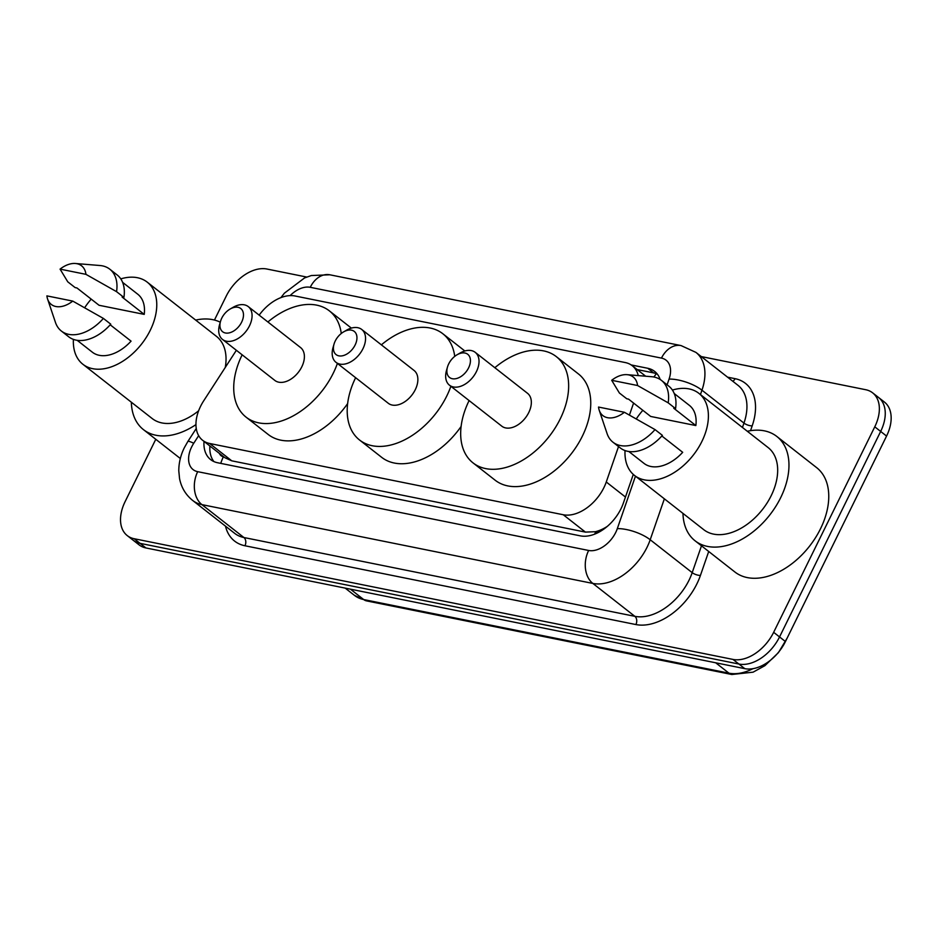 <?xml version="1.0" encoding="UTF-8"?>
<svg xmlns="http://www.w3.org/2000/svg" width="938" height="938" viewBox="0 0 938 938"><rect width="100%" height="100%" fill="white"/><g stroke="black" fill="none" stroke-linecap="round" stroke-linejoin="round"><path stroke-width="1.41" d="M236.364 350.284L203.675 400.854A36.817 23.813 -51.9 0 0 200.556 406.353A36.817 23.813 -51.9 0 0 202.702 440.356A36.817 23.813 -51.9 0 0 209.608 443.475L563.257 514.751A36.817 23.813 -51.9 0 0 606.265 481.991L618.529 446.558M606.077 527.402A12.276 7.938 -51.9 0 0 606.616 526.816A36.817 23.813 128.1 0 1 595.337 531.717L595.771 531.811A12.276 7.938 -51.9 0 0 600.625 531.213M202.702 440.356L224.815 457.674L231.768 460.828L585.418 532.104L595.337 531.717M606.616 526.816L607.355 526.335M638.262 375.599A36.817 23.813 -51.9 0 0 632.2 365.679A36.817 23.813 -51.9 0 0 625.294 362.56L295.024 295.986A36.817 23.813 -51.9 0 0 259.169 315.145M629.433 415.065L633.584 403.07M204.003 441.376A36.817 23.813 -51.9 0 0 210.663 459.62A36.817 23.813 -51.9 0 0 217.569 462.739L580.341 535.856A36.817 23.813 -51.9 0 0 623.36 503.108L633.291 474.417M213.899 461.566A36.817 23.813 128.1 0 1 209.901 445.996M214.45 320.046L226.234 296.115A36.817 23.813 128.1 0 1 266.873 269.018L306.714 277.05M701.272 356.569L865.715 389.716A36.817 23.813 128.1 0 1 872.621 392.834A36.817 23.813 128.1 0 1 874.767 426.825L773.651 632.318A36.817 23.813 128.1 0 1 733 659.426L134.169 538.729A36.817 23.813 128.1 0 1 127.263 535.61A36.817 23.813 128.1 0 1 125.117 501.607L155.778 439.289M872.621 392.834L884.417 402.062A36.817 23.813 128.1 0 1 886.562 436.064L785.446 641.557A36.817 23.813 128.1 0 1 744.795 668.653L145.953 547.956L140.055 543.348A36.817 23.813 128.1 0 1 133.149 540.229A36.817 23.813 128.1 0 0 140.055 543.348L738.898 664.034L140.055 543.348L134.169 538.729M785.446 641.557L779.548 636.937A36.817 23.813 128.1 0 1 738.898 664.034A36.817 23.813 128.1 0 0 779.548 636.937L880.665 431.445L779.548 636.937L773.651 632.318M878.519 397.454A36.817 23.813 128.1 0 1 880.665 431.445A36.817 23.813 128.1 0 0 878.519 397.454M660.164 379.48A36.817 23.813 -51.9 0 0 654.63 371.389A36.817 23.813 -51.9 0 0 647.724 368.271L631.18 364.941M637.183 369.572L653.61 372.89A36.817 23.813 128.1 0 1 657.292 374.063M145.953 547.956A36.817 23.813 128.1 0 1 139.047 544.837L127.263 535.61M195.96 424.621A66.281 42.867 128.1 0 1 143.467 429.639A66.281 42.867 128.1 0 1 131.343 402.226M120.779 278.879A52.165 33.745 128.1 0 1 147.219 282.139A52.165 33.745 128.1 0 1 150.256 330.293A52.165 33.745 128.1 0 1 82.884 364.272A52.165 33.745 128.1 0 1 73.399 339.38M198.645 410.774A52.165 33.745 128.1 0 1 152.167 418.524L82.884 364.272M75.45 263.496L100.038 265.524A39.279 25.408 128.1 0 1 109.793 269.194A39.279 25.408 128.1 0 1 116.558 291.659L123.922 297.428L122.116 297.065L144.229 314.382L99.053 305.272L76.939 287.954L75.134 287.591L67.759 281.822L60.067 269.124A24.552 15.876 128.1 0 1 75.45 263.496A24.552 15.876 128.1 0 1 85.933 274.342L60.067 269.124M122.608 282.35L137.757 294.215A36.817 23.813 128.1 0 1 144.229 314.382M85.933 274.342L116.558 291.659M109.793 269.194L117.168 274.963A39.279 25.408 128.1 0 1 123.922 297.428M110.203 324.806L131.062 341.139A36.817 23.813 128.1 0 1 92.346 352.196L77.197 340.33M84.655 307.734A52.165 33.745 128.1 0 1 91.197 299.128M147.219 282.139L216.49 336.39A52.165 33.745 128.1 0 1 225.272 367.438M195.679 320.081A66.281 42.867 128.1 0 1 220.278 322.191M72.765 301.098A24.552 15.876 128.1 0 1 47.592 299.058A24.552 15.876 128.1 0 1 46.9 295.88L72.765 301.098L103.391 318.416A39.279 25.408 128.1 0 1 61.357 331.032A39.279 25.408 128.1 0 1 55.459 322.438L47.592 299.058M103.391 318.416L110.766 324.185A39.279 25.408 128.1 0 1 68.732 336.812L61.357 331.032M241.641 322.144A14.727 9.521 128.1 0 1 226.644 333.131A14.727 9.521 128.1 0 1 220.536 321.3A14.727 9.521 128.1 0 1 221.767 318.134A14.727 9.521 128.1 0 1 230.162 309.012A14.727 9.521 128.1 0 1 241.629 309.341A14.727 9.521 128.1 0 1 241.641 322.144M230.162 309.012L233.199 307.265A20.871 13.495 128.1 0 1 248.253 306.597A20.871 13.495 128.1 0 1 249.473 325.861A20.871 13.495 128.1 0 1 222.529 339.45A20.871 13.495 128.1 0 1 219.562 324.665L220.536 321.3M222.529 339.45L274.846 380.429A20.871 13.495 -51.9 0 0 301.79 366.84A20.871 13.495 -51.9 0 0 300.582 347.576L248.253 306.597M337.399 363.416A67.513 43.664 128.1 0 1 333.271 373.183A67.513 43.664 128.1 0 1 246.084 417.152A67.513 43.664 128.1 0 1 242.156 354.822M347.635 403.586A67.513 43.664 128.1 0 1 268.198 434.47L246.084 417.152M267.893 321.969A67.513 43.664 128.1 0 1 329.344 310.853A67.513 43.664 128.1 0 1 341.268 333.494M355.115 345.008A14.727 9.521 128.1 0 1 340.119 355.994A14.727 9.521 128.1 0 1 334.01 344.176A14.727 9.521 128.1 0 1 335.241 341.01A14.727 9.521 128.1 0 1 343.625 331.876A14.727 9.521 128.1 0 1 355.103 332.216A14.727 9.521 128.1 0 1 355.115 345.008M343.625 331.876L346.673 330.129A20.871 13.495 128.1 0 1 361.728 329.461A20.871 13.495 128.1 0 1 362.947 348.737A20.871 13.495 128.1 0 1 335.992 362.326A20.871 13.495 128.1 0 1 333.037 347.541L334.01 344.176M335.992 362.326L388.32 403.305A20.871 13.495 -51.9 0 0 415.264 389.716A20.871 13.495 -51.9 0 0 414.057 370.451L361.728 329.461M450.873 386.292A67.513 43.664 128.1 0 1 446.746 396.059A67.513 43.664 128.1 0 1 359.559 440.016A67.513 43.664 128.1 0 1 355.631 377.697M461.109 426.462A67.513 43.664 128.1 0 1 381.672 457.334L359.559 440.016M381.367 344.844A67.513 43.664 128.1 0 1 442.806 333.729A67.513 43.664 128.1 0 1 454.742 356.37M468.59 367.884A14.727 9.521 128.1 0 1 453.593 378.87A14.727 9.521 128.1 0 1 447.473 367.039A14.727 9.521 128.1 0 1 448.716 363.874A14.727 9.521 128.1 0 1 457.099 354.752A14.727 9.521 128.1 0 1 468.578 355.08A14.727 9.521 128.1 0 1 468.59 367.884M457.099 354.752L460.148 353.005A20.871 13.495 128.1 0 1 475.203 352.336A20.871 13.495 128.1 0 1 476.422 371.6A20.871 13.495 128.1 0 1 449.466 385.19A20.871 13.495 128.1 0 1 446.511 370.416L447.473 367.039M449.466 385.19L501.795 426.169A20.871 13.495 -51.9 0 0 528.739 412.579A20.871 13.495 -51.9 0 0 527.531 393.315L475.203 352.336M494.83 367.719A67.513 43.664 128.1 0 1 556.281 356.604A67.513 43.664 128.1 0 1 560.221 418.923A67.513 43.664 128.1 0 1 473.033 462.891A67.513 43.664 128.1 0 1 469.106 400.573M556.281 356.604L578.394 373.91A67.513 43.664 128.1 0 1 582.322 436.24A67.513 43.664 128.1 0 1 495.147 480.209L473.033 462.891M747.305 431.269A66.281 42.867 128.1 0 1 776.828 436.463A66.281 42.867 128.1 0 1 780.686 497.656A66.281 42.867 128.1 0 1 695.093 540.816A66.281 42.867 128.1 0 1 682.97 513.403M776.828 436.463L816.623 467.628A66.281 42.867 128.1 0 1 820.48 528.821A66.281 42.867 128.1 0 1 734.888 571.992L695.093 540.816M672.417 390.067A52.165 33.745 128.1 0 1 698.845 393.315A52.165 33.745 128.1 0 1 701.882 441.481A52.165 33.745 128.1 0 1 634.522 475.449A52.165 33.745 128.1 0 1 625.025 450.568M698.845 393.315L768.128 447.578A52.165 33.745 128.1 0 1 771.165 495.733A52.165 33.745 128.1 0 1 703.793 529.712L634.522 475.449M627.076 374.672L651.664 376.713A39.279 25.408 128.1 0 1 661.419 380.371A39.279 25.408 128.1 0 1 668.184 402.836L675.559 408.605L673.742 408.241L695.855 425.559L650.679 416.449L628.566 399.142L626.76 398.767L619.385 392.999L611.693 380.3A24.552 15.876 128.1 0 1 627.076 374.672A24.552 15.876 128.1 0 1 637.559 385.518L611.693 380.3M674.234 393.526L689.395 405.392A36.817 23.813 128.1 0 1 695.855 425.559M637.559 385.518L668.184 402.836M661.419 380.371L668.794 386.151A39.279 25.408 128.1 0 1 675.559 408.605M661.841 435.982L682.688 452.315A36.817 23.813 128.1 0 1 643.984 463.372L628.835 451.506M636.281 418.911A52.165 33.745 128.1 0 1 642.835 410.305M624.391 412.274A24.552 15.876 128.1 0 1 599.218 410.246A24.552 15.876 128.1 0 1 598.526 407.057L624.391 412.274L655.017 429.592A39.279 25.408 128.1 0 1 612.983 442.22A39.279 25.408 128.1 0 1 607.097 433.626L599.218 410.246M655.017 429.592L662.392 435.361A39.279 25.408 128.1 0 1 620.358 447.989L612.983 442.22M219.422 453.453A12.276 7.938 -51.9 0 0 223.408 456.759A36.817 26.71 101.4 0 0 220.747 463.384M656.459 373.711A36.817 26.71 101.4 0 0 653.892 377.017M595.771 531.811A36.817 26.71 101.4 0 0 594.704 534.132M231.768 460.828L209.608 443.475M625.458 497.034L606.265 481.991M585.418 532.104L563.257 514.751M198.668 435.642L193.744 443.264A24.552 15.876 -51.9 0 0 191.657 446.934A24.552 15.876 -51.9 0 0 197.695 471.673L588.642 550.465A24.552 15.876 -51.9 0 0 615.738 532.409A24.552 15.876 -51.9 0 0 617.31 528.633L635.46 476.187M664.362 498.828L650.198 539.749A49.093 31.751 128.1 0 1 647.044 547.288A49.093 31.751 128.1 0 1 592.839 583.424L201.905 504.621A49.093 31.751 128.1 0 1 192.689 500.47L234.699 533.37A49.093 31.751 -51.9 0 0 243.903 537.521L634.85 616.325A49.093 31.751 -51.9 0 0 689.043 580.188A49.093 31.751 -51.9 0 0 692.197 572.649L701.483 545.834M708.706 551.485L700.428 575.428A55.236 35.726 128.1 0 1 635.905 624.556L244.959 545.764A6.132 4.455 101.4 0 0 243.903 537.521L201.905 504.621A24.552 17.81 -78.6 0 1 197.695 471.673M700.428 575.428A6.132 2.193 19.1 0 1 692.197 572.649L650.198 539.749A24.552 8.794 -160.9 0 0 617.31 528.633M244.959 545.764A55.236 35.726 128.1 0 1 225.495 526.159M727.56 377.158L735.064 378.671A55.236 35.726 128.1 0 1 752.182 425.875L750.529 430.671M733 659.426L744.795 668.653M874.767 426.825L886.562 436.064M588.642 550.465A24.552 17.81 -78.6 0 0 592.839 583.424L634.85 616.325A6.132 4.455 101.4 0 1 635.905 624.556M667.094 384.815L669.075 379.081A24.552 8.794 -160.9 0 1 701.952 390.196L743.963 423.097A49.093 31.751 -51.9 0 0 737.948 385.295L695.937 352.395A49.093 31.751 128.1 0 1 701.952 390.196L700.44 394.57M742.45 427.47L743.963 423.097A6.132 2.193 19.1 0 0 752.182 425.875M669.075 379.081A24.552 15.876 -51.9 0 0 661.466 358.105L310.244 287.309A24.552 15.876 -51.9 0 0 290.135 295.611M732.813 381.274A6.132 4.455 101.4 0 0 735.064 378.671M661.466 358.105A24.552 17.81 -78.6 0 1 681.058 345.583L329.836 274.787L311.322 275.538L304.533 277.953L284.378 293.184L280.919 297.616M310.244 287.309A24.552 17.81 -78.6 0 1 329.836 274.787M193.744 443.264A24.552 2.603 -147.1 0 0 187.858 441.481L196.265 428.49M653.61 372.89L647.724 368.271M787.076 638.239L778.434 652.625L764.904 665.663L753.097 672.171L731.804 674.504A12.276 8.899 -78.6 0 1 728.967 673.179A49.093 31.751 -51.9 0 0 752.921 668.688M350.437 589.17L363.698 599.558A12.276 8.899 101.4 0 0 366.535 600.883L354.482 595.396A49.093 31.751 -51.9 0 0 363.698 599.558L728.967 673.179L715.706 662.791M645.661 376.208L632.2 365.679M187.858 441.481L184.376 447.637C180.682 455.094 178.818 462.809 178.783 470.77L179.545 478.556C181.327 487.526 185.712 494.83 192.689 500.47M695.937 352.395L681.058 345.583M731.804 674.504L366.535 600.883M354.482 595.396L345.184 588.114M143.467 429.639L180.331 458.518M329.344 310.853L351.363 328.101M442.806 333.729L464.838 350.976"/></g></svg>
